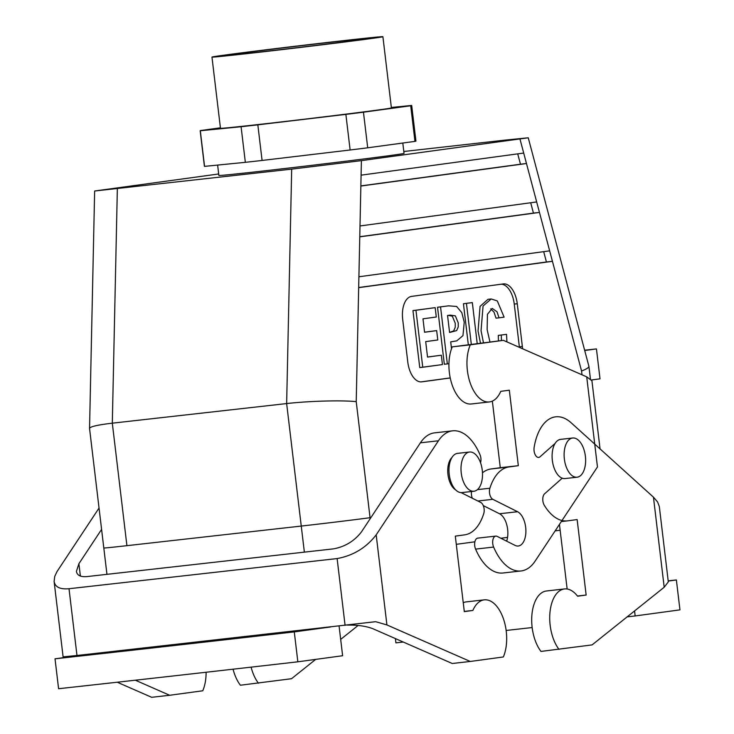<?xml version="1.0" encoding="UTF-8"?>
<svg xmlns="http://www.w3.org/2000/svg" width="734" height="734" viewBox="0 0 734 734"><rect width="100%" height="100%" fill="white"/><g stroke="black" fill="none" stroke-linecap="round" stroke-linejoin="round"><path stroke-width="1.1" d="M259.79 52.013A70.712 0.743 173.2 0 1 227.228 55.261A70.712 0.743 173.2 0 1 263.579 50.279A70.712 0.743 173.2 0 1 335.089 41.774A70.712 0.743 173.2 0 1 367.651 38.517A70.712 0.743 173.2 0 1 331.273 43.508A70.712 0.743 173.2 0 1 259.79 52.013A70.712 0.743 173.2 0 1 227.228 55.261A70.712 0.743 173.2 0 1 263.579 50.279A70.712 0.743 173.2 0 1 335.089 41.774A70.712 0.743 173.2 0 1 367.651 38.517A70.712 0.743 173.2 0 1 331.273 43.508A70.712 0.743 173.2 0 1 259.79 52.013M414.958 141.378A106.513 1.119 -6.8 0 0 415.939 141.102A106.513 1.119 -6.8 0 1 414.958 141.378L410.71 105.769A106.513 1.119 173.2 0 0 411.691 105.494A106.513 1.119 173.2 0 1 410.71 105.769L363.458 112.192A106.513 1.119 173.2 0 1 345.879 114.385L257.836 124.844A106.513 1.119 173.2 0 1 241.091 126.725L200.309 130.762A106.513 1.119 173.2 0 1 200.171 130.716A106.513 1.119 173.2 0 1 201.153 130.45L220.411 127.826L201.153 130.45A106.513 1.119 173.2 0 0 200.171 130.716L204.419 166.324A106.513 1.119 -6.8 0 0 204.557 166.37L245.339 162.333A106.513 1.119 -6.8 0 0 262.084 160.452L257.836 124.844A106.513 1.119 173.2 0 1 241.091 126.725L245.339 162.333A106.513 1.119 -6.8 0 0 262.084 160.452L350.127 149.993L345.879 114.385L257.836 124.844L262.084 160.452L350.127 149.993A106.513 1.119 -6.8 0 0 367.706 147.8L363.458 112.192A106.513 1.119 173.2 0 1 345.879 114.385L350.127 149.993A106.513 1.119 -6.8 0 0 367.706 147.8L414.958 141.378L410.71 105.769L363.458 112.192L367.706 147.8L414.958 141.378M411.554 105.457A106.513 1.119 173.2 0 1 411.691 105.494L415.939 141.102L411.691 105.494A106.513 1.119 173.2 0 0 411.554 105.457L391.341 107.458L411.554 105.457M220.466 128.294A86.071 0.899 -6.8 0 0 306.041 119A86.071 0.899 -6.8 0 0 391.396 107.916L382.9 36.7A86.071 0.899 173.2 0 1 297.545 47.783A86.071 0.899 173.2 0 1 211.97 57.078A86.071 0.899 173.2 0 1 256.239 51.004A86.071 0.899 173.2 0 1 343.264 40.664A86.071 0.899 173.2 0 1 382.9 36.7A86.071 0.899 173.2 0 1 297.545 47.783A86.071 0.899 173.2 0 1 211.97 57.078A86.071 0.899 173.2 0 1 256.239 51.004A86.071 0.899 173.2 0 1 343.264 40.664A86.071 0.899 173.2 0 1 382.9 36.7L391.396 107.916A86.071 0.899 -6.8 0 1 306.041 119A86.071 0.899 -6.8 0 1 220.466 128.294L211.97 57.078L220.466 128.294M496.028 318.161L494 312.115L490.716 308.876L494 312.115L496.028 318.161L499.037 317.831L497.01 311.776L492.22 308.408L487.44 314.317L487.137 329.621L489.927 341.851L487.137 329.621L487.44 314.317L492.22 308.408L497.01 311.776L499.037 317.831L496.028 318.161M498.423 340.897L498.313 335.392L506.552 334.346L506.919 341.888L506.552 334.346L498.313 335.392L506.552 334.346L498.313 335.392L498.423 340.897M501.423 340.558L501.313 335.062L501.423 340.558M504.102 317.134L499.037 317.831L504.102 317.134L497.313 300.931L491.193 298.958L497.313 300.931L504.102 317.134M480.458 343.035L478.045 331.034L480.073 306.353L487.991 299.316L491.193 298.958L483.073 306.014L481.045 330.695L483.44 342.622L481.045 330.695L483.073 306.014L491.193 298.958L487.991 299.316L480.073 306.353L478.045 331.034L480.458 343.035M472.329 302.591L477.201 343.475L472.329 302.591L463.429 303.729L472.329 302.591L463.429 303.729L468.31 344.686L463.429 303.729L472.329 302.591M471.311 344.274L466.439 303.399L471.311 344.274M437.537 307.252L448.612 305.83L456.621 306.463L461.814 312.666L464.237 322.189L462.961 335.64L456.768 340.86L450.704 341.851L451.52 348.751L450.704 341.851L456.768 340.86L462.961 335.64L464.237 322.189L461.814 312.666L456.621 306.463L448.612 305.83L437.537 307.252L448.612 305.83L437.537 307.252L444.336 364.248L437.537 307.252M447.336 363.908L444.336 364.248L447.336 363.908L440.547 306.913L447.336 363.908L448.933 363.688L447.336 363.908M424.564 332.181L436.666 330.612L437.785 339.97L425.692 341.613L427.537 357.082L441.336 355.21L427.527 357.018L441.336 355.21L442.446 364.569L419.756 367.587L412.958 310.592L435.17 307.647L436.29 317.005L422.977 318.822L424.573 332.254L436.666 330.612L424.564 332.181M420.857 381.9L450.226 377.909L420.857 381.9M519.415 347.365A21.515 11.56 83.6 0 0 519.351 346.797L514.25 304.069A21.515 11.56 83.6 0 0 501.175 284.205A21.515 11.56 83.6 0 1 514.25 304.069L517.259 303.729A21.515 11.56 83.6 0 0 503.396 283.911A21.515 11.56 83.6 0 0 503.258 283.93L411.591 296.389A21.515 11.56 83.6 0 0 402.682 319.308L407.783 362.036A21.515 11.56 83.6 0 0 421.646 381.863A21.515 11.56 83.6 0 0 421.784 381.845L450.245 377.973L421.784 381.845A21.515 11.56 83.6 0 1 421.646 381.863A21.515 11.56 83.6 0 1 407.783 362.036L402.682 319.308A21.515 11.56 83.6 0 1 411.591 296.389L503.258 283.93A21.515 11.56 83.6 0 1 503.396 283.911A21.515 11.56 83.6 0 1 517.259 303.729L522.351 346.466L517.259 303.729L514.25 304.069L519.351 346.797L522.351 346.466A21.515 11.56 83.6 0 1 522.562 348.751A21.515 11.56 83.6 0 0 522.351 346.466L519.351 346.797A21.515 11.56 83.6 0 1 519.415 347.365M449.575 332.401L453.667 330.915L455.236 327.272L455.236 323.217L452.309 316.161L448.327 315.372L452.309 316.161L455.236 323.217L455.236 327.272L453.667 330.915L449.575 332.401M89.548 428.472L89.548 428.408C90.117 426.628 97.705 424.885 112.311 423.179L286.645 403.572L291.682 169.132L361.403 160.636L528.251 137.79L361.403 160.636L291.682 169.132L94.64 191.005L218.686 173.976L94.64 191.005L291.682 169.132L286.645 403.572L301.252 526.067A50.206 0.523 -6.8 0 0 370.064 517.699L370.927 517.58L370.064 517.699A50.206 0.523 -6.8 0 1 301.252 526.067L126.918 545.674L301.252 526.067L304.362 552.133L286.645 403.572C308.831 401.012 341.998 400.094 356.229 401.654C341.998 400.094 308.831 401.012 286.645 403.572L112.311 423.179L117.348 188.739L112.311 423.179L126.918 545.674A50.206 0.523 -6.8 0 1 103.797 547.986A50.206 0.523 -6.8 0 0 126.918 545.674L112.311 423.179C97.705 424.885 90.117 426.628 89.548 428.408L94.64 191.005L89.548 428.472L106.953 574.346L89.548 428.472M560.134 530.214L555.133 530.893L560.134 530.214M507.561 537.361L500.891 538.27L507.561 537.361M474.88 541.802L456.291 544.334L474.88 541.802M359.77 236.706L533.444 213.099L530.7 202.758L533.444 213.099L539.453 212.42L536.673 201.942L359.999 225.962L359.77 236.853L539.453 212.42L536.673 201.942L359.999 225.962L359.77 236.853L539.453 212.42L359.77 236.706M360.862 185.904L520.47 164.205L517.718 153.865L520.47 164.205L526.48 163.526L523.7 153.048L361.091 175.16L360.862 186.041L526.48 163.526L523.7 153.048L361.091 175.16L360.862 186.041L526.48 163.526L360.862 185.904M358.678 287.517L546.426 261.992L543.683 251.652L546.426 261.992L552.436 261.313L549.656 250.844L358.908 276.773L358.678 287.655L552.436 261.313L549.656 250.844L358.908 276.773L358.678 287.655L552.436 261.313L358.678 287.517M552.344 460.383A19.726 10.597 83.6 0 0 565.052 478.559L577.071 477.21A19.726 10.597 83.6 0 0 585.402 456.42A19.726 10.597 83.6 0 0 572.667 438.005A19.726 10.597 83.6 0 0 564.363 459.034A19.726 10.597 83.6 0 0 577.071 477.21A19.726 10.597 83.6 0 0 585.402 456.42A19.726 10.597 83.6 0 0 572.667 438.005A19.726 10.597 83.6 0 0 564.363 459.034A19.726 10.597 83.6 0 0 577.071 477.21L565.052 478.559A19.726 10.597 83.6 0 1 552.344 460.383A19.726 10.597 83.6 0 1 560.638 439.363A19.726 10.597 83.6 0 0 552.344 460.383M581.557 371.019C586.539 369.074 588.989 367.514 588.916 366.349L528.251 137.79L505.552 140.056L528.251 137.79L588.916 366.349C588.989 367.514 586.539 369.074 581.557 371.019L552.436 261.313L581.557 371.019L582.007 374.799L581.557 371.019M403.81 151.498L505.552 140.056L403.81 151.498M461.934 492.578A19.726 10.597 -96.4 0 1 449.199 474.164A19.726 10.597 -96.4 0 1 457.521 453.373L469.549 452.025A19.726 10.597 -96.4 0 1 482.256 470.2A19.726 10.597 -96.4 0 1 473.953 491.229A19.726 10.597 -96.4 0 1 461.218 472.806A19.726 10.597 -96.4 0 1 469.549 452.025A19.726 10.597 -96.4 0 1 482.256 470.2A19.726 10.597 -96.4 0 1 473.953 491.229A19.726 10.597 -96.4 0 1 461.218 472.806A19.726 10.597 -96.4 0 1 469.549 452.025L457.521 453.373A19.726 10.597 -96.4 0 0 449.199 474.164A19.726 10.597 -96.4 0 0 461.934 492.578L473.953 491.229L461.934 492.578M218.86 175.435A93.246 0.973 -6.8 0 0 311.565 165.37A93.246 0.973 -6.8 0 0 404.039 153.36L402.801 143.029L404.039 153.36A93.246 0.973 -6.8 0 1 311.565 165.37A93.246 0.973 -6.8 0 1 218.86 175.435L217.631 165.077L218.86 175.435M449.584 332.493L456.676 330.575L458.236 326.933L458.245 322.877L455.319 315.831L450.171 315.125L447.557 315.473L449.584 332.493L456.676 330.575L458.236 326.933L458.245 322.877L455.319 315.831L450.171 315.125L447.557 315.473L449.584 332.493M422.756 367.248L415.958 310.253L412.958 310.592L435.17 307.647L436.29 317.005L422.977 318.822L424.573 332.254L436.666 330.612L437.785 339.97L425.692 341.613L427.537 357.082L441.336 355.21L442.446 364.569L422.756 367.248L419.756 367.587L412.958 310.592L435.17 307.647L415.958 310.253L422.756 367.248M204.557 166.37L200.309 130.762A106.513 1.119 173.2 0 1 200.171 130.716L204.419 166.324A106.513 1.119 -6.8 0 0 204.557 166.37L245.339 162.333L241.091 126.725L200.309 130.762L204.557 166.37M339.08 626.01L342.622 655.728L297.848 661.811A968.284 10.138 -6.8 0 1 58.592 688.721L55.022 658.811L91.401 653.866L375.689 621.689L386.919 624.937L470.255 661.462L503.341 656.967A34.067 18.304 83.6 0 0 503.607 619.331A34.067 18.304 83.6 0 0 484.293 599.852A34.067 18.304 83.6 0 0 472.861 610.449L464.31 611.615L455.309 536.123L464.668 534.847A52.362 28.131 83.6 0 0 483.752 513.571A7.175 3.853 83.6 0 0 480.798 502.487L461.126 492.615M451.951 457.484A17.57 9.441 83.6 0 0 447.942 474.302A17.57 9.441 83.6 0 0 455.585 489.807M480.541 462.741A7.175 3.853 83.6 0 0 480.008 454.722A52.362 28.131 83.6 0 0 452.621 430.83A52.362 28.131 83.6 0 0 438.437 440.785L376.184 534.857C366.284 547.683 353.265 555.583 337.126 558.574L69.014 588.723C60.087 589.512 55.123 587.099 54.114 581.466L54.72 576.419L57.041 571.538L99.035 508.047M55.022 658.811A968.284 10.138 -6.8 0 0 294.279 631.901L330.658 626.955M297.848 661.811L294.279 631.901M101.586 529.416L78.896 563.703L76.419 571.391C77.143 575.41 80.694 577.144 87.071 576.575L333.539 548.858C345.063 546.72 354.366 541.077 361.44 531.921L420.408 442.813L438.437 440.785M135.322 680.207L169.682 695.272L202.767 690.777A34.067 18.304 83.6 0 0 206.116 672.252M117.256 682.225L151.654 697.3L169.682 695.272M484.293 599.852L466.255 601.88A34.067 18.304 83.6 0 0 463.255 602.706M347.329 625.074C357.742 624.928 366.294 626.148 372.982 628.763L452.227 663.49L470.255 661.462M452.621 430.83L434.583 432.858A52.362 28.131 83.6 0 0 420.408 442.813M464.292 611.413L472.861 610.449M91.401 653.866L76.978 655.49L69.014 588.723M63.629 657.646L63.17 656.847M54.114 581.466L63.106 656.875L76.978 655.49M315.684 659.389L291.517 678.711L240.403 685.235A34.067 18.304 -96.4 0 1 233.063 669.197M559.005 649.397A34.067 18.304 -96.4 0 1 549.949 612.633A34.067 18.304 -96.4 0 1 564.492 588.952L546.463 590.98A34.067 18.304 -96.4 0 0 531.921 614.661A34.067 18.304 -96.4 0 0 540.976 651.425L592.09 644.902L664.197 587.246L668.307 581.888L659.316 506.478L657.554 501.9L653.453 497.166L571.107 422.747A52.362 28.131 -96.4 0 0 555.73 416.811A52.362 28.131 -96.4 0 0 534.132 447.364A7.175 3.853 83.6 0 0 538.692 457.438A7.175 3.853 83.6 0 0 539.995 456.823L555.078 443.455M395.406 638.589L395.92 642.865L403.269 642.039M506.139 630.469L532.159 627.542M627.166 616.854L635.167 615.954L634.571 610.927M668.206 581.062L676.381 579.952L679.95 609.862L635.167 615.954M676.381 579.952A968.284 10.138 -6.8 0 0 668.179 580.86M567.143 589.007L559.446 524.379M564.492 588.952A34.067 18.304 -96.4 0 1 577.594 596.21L586.145 595.045L577.144 519.562L567.786 520.828A52.362 28.131 -96.4 0 1 567.437 520.874A52.362 28.131 -96.4 0 1 544.316 505.331A7.175 3.853 83.6 0 1 544.582 493.817L562.216 478.183M258.441 683.207A34.067 18.304 -96.4 0 1 251.092 667.151M358.119 625.46L340.677 639.397M586.145 595.045L577.456 596.026M600.054 448.914L591.925 380.762L586.714 376.863L503.377 340.337L470.301 344.833A34.067 18.304 83.6 0 0 470.026 382.469A34.067 18.304 83.6 0 0 489.339 401.948A34.067 18.304 83.6 0 0 500.771 391.35L509.323 390.194L518.323 465.677L508.965 466.952A52.362 28.131 83.6 0 0 489.881 488.238A7.175 3.853 83.6 0 0 492.835 499.313L517.562 511.726L499.524 513.754L483.275 505.598M495.771 536.095A7.175 3.853 83.6 0 0 493.624 547.078L475.586 549.105A7.175 3.853 83.6 0 1 477.742 538.123L495.771 536.095A7.175 3.853 83.6 0 1 497.083 536.352L515.066 545.38A17.57 9.441 83.6 0 0 518.277 546.013A17.57 9.441 83.6 0 0 525.893 530.434A17.57 9.441 83.6 0 0 517.562 511.726M493.624 547.078A52.362 28.131 83.6 0 0 521.021 570.969A52.362 28.131 83.6 0 0 535.196 561.015L597.458 466.943L586.714 376.863M584.649 350.219A968.284 10.138 173.2 0 1 596.439 348.916L584.723 350.513M596.439 348.916L600.008 378.827L591.402 380.001M471.558 491.496A7.175 3.853 83.6 0 0 472.329 498.239M492.349 401.122L500.285 467.705L490.936 468.98A52.362 28.131 83.6 0 0 482.467 472.815M503.377 340.337L452.263 346.861A34.067 18.304 83.6 0 0 451.997 384.497A34.067 18.304 83.6 0 0 471.311 403.975L489.339 401.948M475.586 549.105A52.362 28.131 83.6 0 0 502.983 572.997L521.021 570.969M499.524 513.754A17.57 9.441 -96.4 0 1 506.671 541.169M518.323 465.677L500.285 467.705M452.263 346.861L470.301 344.833M523.7 153.048L519.984 139.084L523.7 153.048M536.673 201.942L526.48 163.526L536.673 201.942M549.656 250.844L539.453 212.42L549.656 250.844M361.091 175.16L361.403 160.636L361.091 175.16M356.229 401.654L358.678 287.655L356.229 401.654L370.184 518.709L356.229 401.654M358.908 276.773L359.77 236.853L358.908 276.773M359.999 225.962L360.862 186.041L359.999 225.962M386.919 624.937L376.184 534.857M80.373 576.034L78.896 563.703M345.081 625.331L337.126 558.574M664.197 587.246L653.453 497.166M489.881 488.238L477.43 489.633M477.825 501.001L492.835 499.313M508.965 466.952L490.936 468.98M560.638 439.363L572.667 438.005L560.638 439.363M590.43 379.01L588.916 366.349L590.43 379.01M561.308 521.562L567.437 520.874"/></g></svg>

